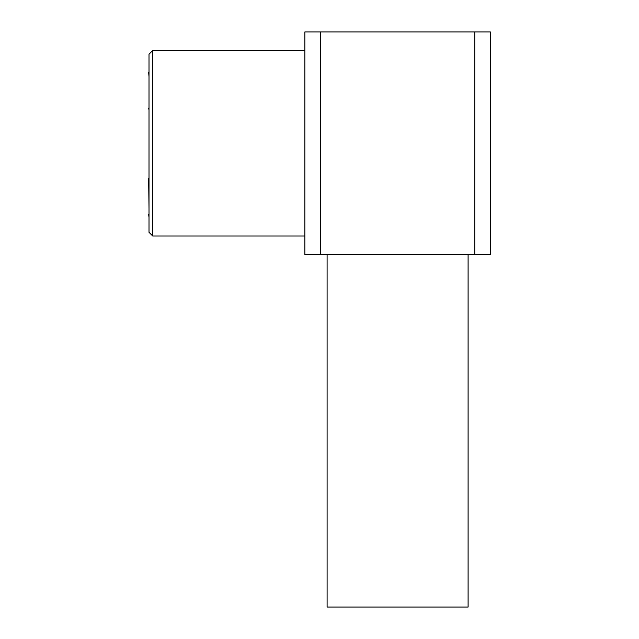 <?xml version="1.0" encoding="UTF-8"?>
<svg xmlns="http://www.w3.org/2000/svg" width="639" height="639" viewBox="0 0 639 639"><rect width="100%" height="100%" fill="white"/><g stroke="black" fill="none" stroke-linecap="round" stroke-linejoin="round"><path stroke-width="0.96" d="M149.007 69.052L149.007 72.207M149.007 77.886L149.007 108.151M149.007 121.857L149.007 164.662M149.007 178.369L149.007 176.5M149.007 208.633L148.639 178.369M149.007 214.313L149.007 209.808M149.007 217.468L148.639 214.313M149.007 76.712L148.639 72.207M149.007 110.02L148.639 108.151M320.458 31.95L320.458 254.57L304.843 254.57L304.843 31.95L490.361 31.95L490.361 254.57L490.361 31.95M320.458 254.57L490.361 254.57M474.745 31.95L474.745 254.57M468.099 254.57L468.099 607.05L327.104 607.05L327.104 254.57M152.721 236.015L149.007 232.308L149.007 54.211L152.721 50.505L152.721 236.015L304.843 236.015M152.721 50.505L304.843 50.505"/></g></svg>

